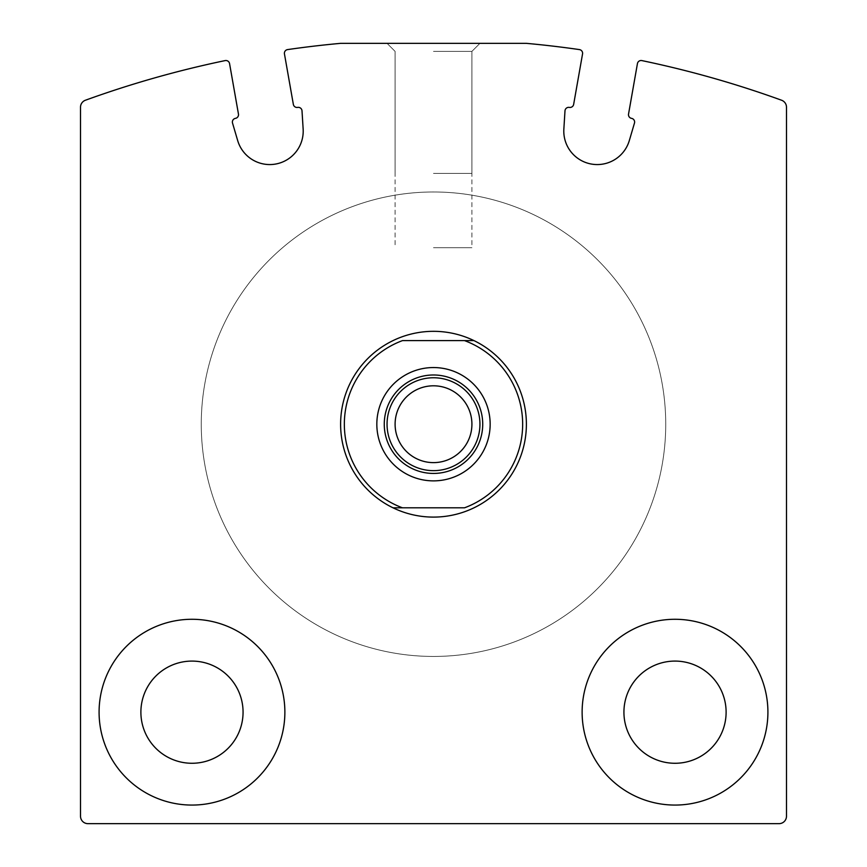 <?xml version="1.0" encoding="UTF-8"?>
<svg xmlns="http://www.w3.org/2000/svg" width="867" height="867" viewBox="0 0 867 867"><rect width="100%" height="100%" fill="white"/><g stroke="black" fill="none" stroke-linecap="round" stroke-linejoin="round"><path stroke-width="0.65" stroke-dasharray="4.33 3.25" d="M85.41 100.236A7.435 7.435 0 0 0 80.512 107.226L80.512 816.215A7.435 7.435 0 0 0 87.935 823.65L779.065 823.65A7.435 7.435 0 0 0 786.488 816.215L786.488 107.226A7.435 7.435 0 0 0 781.59 100.236A1021.825 1021.825 0 0 0 641.862 60.592A3.717 3.717 0 0 0 637.44 63.584L628.542 114.065A3.717 3.717 0 0 0 631.555 118.367A3.717 3.717 0 0 1 634.471 123.071L629.301 140.627A33.445 33.445 0 0 1 563.853 129.085L564.991 110.824A3.717 3.717 0 0 1 569.348 107.4A3.717 3.717 0 0 0 573.651 104.387L582.548 53.917A3.717 3.717 0 0 0 579.427 49.592A1021.825 1021.825 0 0 0 526.388 43.35L340.612 43.35A1021.825 1021.825 0 0 0 287.573 49.592A3.717 3.717 0 0 0 284.452 53.917L293.349 104.387A3.717 3.717 0 0 0 297.652 107.4A3.717 3.717 0 0 1 302.009 110.824L303.147 129.085A33.445 33.445 0 0 1 237.699 140.627L232.529 123.071A3.717 3.717 0 0 1 235.445 118.367A3.717 3.717 0 0 0 238.458 114.065L229.56 63.584A3.717 3.717 0 0 0 225.138 60.592A1021.825 1021.825 0 0 0 85.41 100.236M433.5 43.35L479.95 43.35L433.5 43.35M623.926 712.175A51.088 51.088 0 0 1 700.569 667.937A51.088 51.088 0 0 1 700.569 756.425A51.088 51.088 0 0 1 623.926 712.175M140.887 712.175A51.088 51.088 0 0 1 217.519 667.937A51.088 51.088 0 0 1 217.519 756.425A51.088 51.088 0 0 1 140.887 712.175M340.612 424.212A92.888 92.888 0 0 1 479.95 343.765A92.888 92.888 0 0 1 479.95 504.659A92.888 92.888 0 0 1 340.612 424.212A92.888 92.888 0 0 1 479.95 343.765A92.888 92.888 0 0 1 479.95 504.659A92.888 92.888 0 0 1 340.612 424.212A92.888 92.888 0 0 1 479.95 343.765A92.888 92.888 0 0 1 479.95 504.659A92.888 92.888 0 0 1 340.612 424.212M99.087 712.175A92.888 92.888 0 0 1 238.425 631.729A92.888 92.888 0 0 1 238.425 792.622A92.888 92.888 0 0 1 99.087 712.175M582.125 712.175A92.888 92.888 0 0 1 721.463 631.729A92.888 92.888 0 0 1 721.463 792.622A92.888 92.888 0 0 1 582.125 712.175M433.5 173.4L471.897 173.4L433.5 173.4M433.5 51.391L471.897 51.391L433.5 51.391M433.5 247.713L471.897 247.713L433.5 247.713M201.263 424.212A232.237 232.237 0 0 1 549.613 223.09A232.237 232.237 0 0 1 549.613 625.335A232.237 232.237 0 0 1 201.263 424.212A232.237 232.237 0 0 1 549.613 223.09A232.237 232.237 0 0 1 549.613 625.335A232.237 232.237 0 0 1 201.263 424.212A232.237 232.237 0 0 1 549.613 223.09A232.237 232.237 0 0 1 549.613 625.335A232.237 232.237 0 0 1 201.263 424.212A232.237 232.237 0 0 1 549.613 223.09A232.237 232.237 0 0 1 549.613 625.335A232.237 232.237 0 0 1 201.263 424.212M384.265 424.212A49.235 49.235 0 0 1 458.112 381.578A49.235 49.235 0 0 1 458.112 466.847A49.235 49.235 0 0 1 384.265 424.212M395.103 424.212A38.397 38.397 0 0 1 433.5 385.804A38.397 38.397 0 0 1 471.897 424.212A38.397 38.397 0 0 1 433.5 462.61A38.397 38.397 0 0 1 395.103 424.212M402.472 507.813L464.528 507.813M464.528 340.612L402.472 340.612M471.897 173.4L471.897 51.391L479.95 43.35L471.897 51.391L471.897 247.713M395.103 173.4L395.103 51.391L387.05 43.35L395.103 51.391L395.103 247.713"/><path stroke-width="1.3" d="M85.41 100.236A7.435 7.435 0 0 0 80.512 107.226L80.512 816.215A7.435 7.435 0 0 0 87.935 823.65L779.065 823.65A7.435 7.435 0 0 0 786.488 816.215L786.488 107.226A7.435 7.435 0 0 0 781.59 100.236A1021.825 1021.825 0 0 0 641.862 60.592A3.717 3.717 0 0 0 637.44 63.584L628.542 114.065A3.717 3.717 0 0 0 631.555 118.367A3.717 3.717 0 0 1 634.471 123.071L629.301 140.627A33.445 33.445 0 0 1 563.853 129.085L564.991 110.824A3.717 3.717 0 0 1 569.348 107.4A3.717 3.717 0 0 0 573.651 104.387L582.548 53.917A3.717 3.717 0 0 0 579.427 49.592A1021.825 1021.825 0 0 0 526.388 43.35L340.612 43.35A1021.825 1021.825 0 0 0 287.573 49.592A3.717 3.717 0 0 0 284.452 53.917L293.349 104.387A3.717 3.717 0 0 0 297.652 107.4A3.717 3.717 0 0 1 302.009 110.824L303.147 129.085A33.445 33.445 0 0 1 237.699 140.627L232.529 123.071A3.717 3.717 0 0 1 235.445 118.367A3.717 3.717 0 0 0 238.458 114.065L229.56 63.584A3.717 3.717 0 0 0 225.138 60.592A1021.825 1021.825 0 0 0 85.41 100.236M582.125 712.175A92.888 92.888 0 0 1 721.463 631.729A92.888 92.888 0 0 1 721.463 792.622A92.888 92.888 0 0 1 582.125 712.175M99.087 712.175A92.888 92.888 0 0 1 238.425 631.729A92.888 92.888 0 0 1 238.425 792.622A92.888 92.888 0 0 1 99.087 712.175M140.887 712.175A51.088 51.088 0 0 1 217.519 667.937A51.088 51.088 0 0 1 217.519 756.425A51.088 51.088 0 0 1 140.887 712.175M623.926 712.175A51.088 51.088 0 0 1 700.569 667.937A51.088 51.088 0 0 1 700.569 756.425A51.088 51.088 0 0 1 623.926 712.175M464.528 340.612L402.472 340.612A89.182 89.182 0 0 0 402.472 507.813L464.528 507.813A89.182 89.182 0 0 0 464.528 340.612L473.989 340.612A92.888 92.888 0 0 1 473.989 507.813A92.888 92.888 0 0 1 340.612 424.212A92.888 92.888 0 0 1 473.989 340.612L464.528 340.612M376.831 424.212A56.669 56.669 0 0 1 461.829 375.14A56.669 56.669 0 0 1 461.829 473.284A56.669 56.669 0 0 1 376.831 424.212M402.472 507.813L393.011 507.813L402.472 507.813M384.265 424.212A49.235 49.235 0 0 1 458.112 381.578A49.235 49.235 0 0 1 458.112 466.847A49.235 49.235 0 0 1 384.265 424.212M387.05 424.212A46.45 46.45 0 0 1 456.725 383.983A46.45 46.45 0 0 1 456.725 464.43A46.45 46.45 0 0 1 387.05 424.212M395.103 424.212A38.397 38.397 0 0 1 452.704 390.952A38.397 38.397 0 0 1 452.704 457.473A38.397 38.397 0 0 1 395.103 424.212"/></g></svg>
